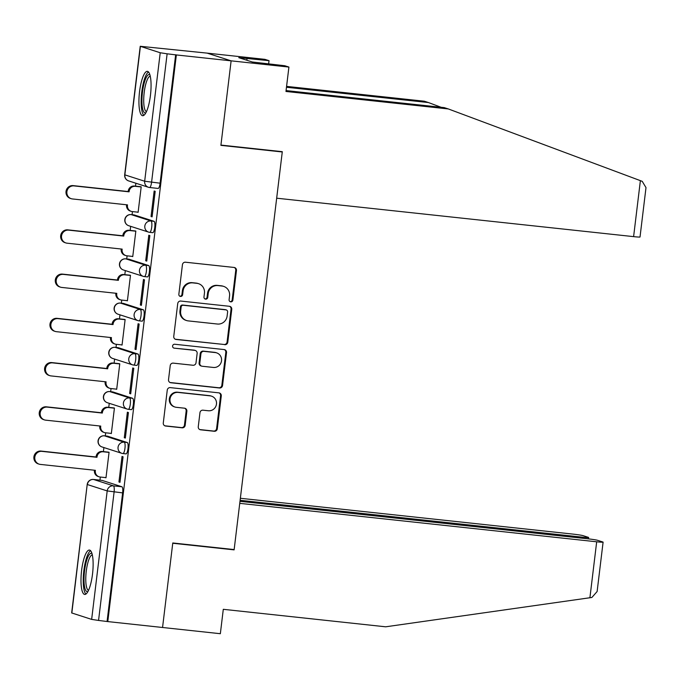 <?xml version="1.0" encoding="UTF-8"?>
<svg xmlns="http://www.w3.org/2000/svg" width="680" height="680" viewBox="0 0 680 680"><rect width="100%" height="100%" fill="white"/><g stroke="black" fill="none" stroke-linecap="round" stroke-linejoin="round"><path stroke-width="1.02" d="M230.75 301.852A1.964 1.895 107.8 0 0 232.875 300.109L236.462 270.529A2.805 2.712 107.8 0 0 234.09 267.452L185.47 262.216A2.805 2.712 107.8 0 0 182.435 264.707L178.849 294.287A1.964 1.895 107.8 0 0 180.506 296.438A1.964 1.895 107.8 0 0 182.631 294.695L183.099 290.87A8.985 8.678 107.8 0 1 192.822 282.889L196.869 283.322A8.985 8.678 107.8 0 1 204.442 293.165L203.975 296.99A1.964 1.895 107.8 0 0 205.632 299.149A1.964 1.895 107.8 0 0 207.757 297.398L208.216 293.573A8.985 8.678 107.8 0 1 217.94 285.591L221.995 286.034A8.985 8.678 107.8 0 1 229.559 295.868L229.1 299.701A1.964 1.895 107.8 0 0 230.75 301.852M230.044 301.623A1.964 1.895 107.8 0 0 232.177 299.88L235.756 270.3A2.805 2.712 107.8 0 0 234.26 267.478M179.8 296.216A1.964 1.895 107.8 0 0 181.934 294.466L182.401 290.64L183.099 290.87M204.927 298.92L204.927 298.92A1.964 1.895 107.8 0 0 207.06 297.177L207.519 293.344L208.216 293.573M123.02 453.56L125.902 453.866A5.721 1.445 -83.9 0 0 125.97 453.883A5.721 1.445 -83.9 0 0 128.001 448.502A5.721 1.445 -83.9 0 0 127.27 442.527L107.457 436.152A5.721 1.445 -83.9 0 0 107.38 436.135A5.721 1.445 -83.9 0 0 107.312 436.135M128.375 409.317L131.257 409.624A5.721 1.445 -83.9 0 0 131.325 409.64A5.721 1.445 -83.9 0 0 133.356 404.26A5.721 1.445 -83.9 0 0 132.625 398.284L112.812 391.909A5.721 1.445 -83.9 0 0 112.735 391.892A5.721 1.445 -83.9 0 0 112.659 391.892M133.731 365.075L136.603 365.381A5.721 1.445 -83.9 0 0 136.68 365.398A5.721 1.445 -83.9 0 0 138.712 360.017A5.721 1.445 -83.9 0 0 137.981 354.042L118.167 347.667A5.721 1.445 -83.9 0 0 118.091 347.65A5.721 1.445 -83.9 0 0 118.014 347.65M139.085 320.832L141.958 321.139A5.721 1.445 -83.9 0 0 142.035 321.155A5.721 1.445 -83.9 0 0 144.066 315.775A5.721 1.445 -83.9 0 0 143.335 309.8L123.522 303.425A5.721 1.445 -83.9 0 0 123.445 303.407A5.721 1.445 -83.9 0 0 123.369 303.407M144.441 276.59L147.314 276.896A5.721 1.445 -83.9 0 0 147.39 276.913A5.721 1.445 -83.9 0 0 149.421 271.532A5.721 1.445 -83.9 0 0 148.691 265.557L128.877 259.182A5.721 1.445 -83.9 0 0 128.8 259.165A5.721 1.445 -83.9 0 0 128.724 259.165M149.787 232.348L152.668 232.653A5.721 1.445 -83.9 0 0 152.745 232.671A5.721 1.445 -83.9 0 0 154.776 227.29A5.721 1.445 -83.9 0 0 154.045 221.315L134.224 214.94A5.721 1.445 -83.9 0 0 134.156 214.922A5.721 1.445 -83.9 0 0 134.079 214.922M150.458 95.285A22.312 5.627 -83.9 0 0 147.381 71.349A22.312 5.627 -83.9 0 0 139.536 91.775A22.312 5.627 -83.9 0 0 142.605 115.71A22.312 5.627 -83.9 0 0 150.458 95.285M92.522 574.013A22.312 5.627 -83.9 0 0 89.454 550.069A22.312 5.627 -83.9 0 0 81.6 570.494A22.312 5.627 -83.9 0 0 84.677 594.439A22.312 5.627 -83.9 0 0 92.522 574.013M198.262 426.734A2.805 2.712 107.8 0 0 200.625 429.811L214.268 431.273A2.805 2.712 107.8 0 0 217.303 428.782L221.28 395.938A2.805 2.712 107.8 0 0 218.917 392.861L170.297 387.625A2.805 2.712 107.8 0 0 167.255 390.116L163.285 422.969A2.805 2.712 107.8 0 0 165.648 426.037L182.121 427.813A2.805 2.712 107.8 0 0 185.164 425.323L186.864 411.264A2.805 2.712 107.8 0 0 184.501 408.187L176.324 407.311A7.514 7.259 107.8 0 1 170.127 398.352A7.514 7.259 107.8 0 1 178.126 392.42L210.137 395.862A7.514 7.259 107.8 0 1 216.342 404.821A7.514 7.259 107.8 0 1 208.335 410.754L203.006 410.184A2.805 2.712 107.8 0 0 199.963 412.675L198.262 426.734M286.067 90.584L444.202 107.618L448.333 108.944L285.966 91.46L288.915 67.065L284.784 65.739L252.288 61.999L238.774 57.655L269.034 60.673L264.902 59.347L207.102 53.117L231.124 60.843L220.898 145.358L282.268 151.971L234.15 549.576L172.78 542.971L162.554 627.487L107.788 621.588L176.358 54.944L167.127 53.805L151.581 182.274A5.721 1.445 96.1 0 1 149.566 187.51A5.721 1.445 96.1 0 1 149.489 187.493A5.721 5.525 107.8 0 1 148.427 187.272A5.721 5.721 0 0 0 149.566 187.51L158.1 188.428A5.721 1.445 96.1 0 1 158.023 188.419L149.643 187.51M140.403 46.384L124.856 174.862L144.67 181.228L160.225 52.759L140.233 46.291L207.102 53.117L231.124 60.843L176.358 54.944M224.749 344.7A2.805 2.712 107.8 0 0 227.783 342.21L231.761 309.357A2.805 2.712 107.8 0 0 229.398 306.289L180.769 301.053A2.805 2.712 107.8 0 0 177.735 303.543L173.757 336.387A2.805 2.712 107.8 0 0 176.12 339.464L224.043 344.479A2.805 2.712 107.8 0 0 227.086 341.98L231.055 309.137A2.805 2.712 107.8 0 0 229.559 306.306M226.517 352.648L222.547 385.5A2.805 2.712 107.8 0 1 219.504 387.991L170.884 382.755A2.805 2.712 107.8 0 1 168.521 379.678L170.221 365.619A2.805 2.712 107.8 0 1 173.256 363.128L192.975 365.253A2.805 2.712 107.8 0 0 196.019 362.754L197.141 353.43A2.805 2.712 107.8 0 0 194.778 350.361L174.25 348.151A1.964 1.895 107.8 0 1 172.626 345.805A1.964 1.895 107.8 0 1 174.726 344.25L224.153 349.571A2.805 2.712 107.8 0 1 226.517 352.648L225.82 352.427L221.841 385.271L222.547 385.5M101.957 480.377A5.721 1.445 96.1 0 1 102.034 480.377A5.721 1.445 96.1 0 1 102.102 480.394L121.916 486.769L113.39 485.851A5.721 1.445 96.1 0 1 114.104 491.971L98.558 620.44L91.647 619.395L71.663 612.935L87.21 484.458L71.834 613.029M135.881 183.234L135.524 186.158M132.447 211.59L132.073 214.702M130.662 226.347L130.178 230.401M127.1 255.833L126.718 258.944M125.307 270.589L124.822 274.644M121.745 300.075L121.363 303.186M119.96 314.832L119.468 318.886M116.391 344.318L116.008 347.429M114.606 359.074L114.112 363.128M111.035 388.56L110.661 391.671M109.251 403.317L108.757 407.371M105.68 432.803L105.306 435.914M103.895 447.559L103.403 451.605M100.326 477.046L99.951 480.156M107.788 621.588L98.558 620.44M160.225 52.759L167.127 53.805M137.36 212.118L138.108 212.356L141.194 186.83L140.123 186.651M151.054 216.52L152.107 216.861L155.193 191.335L154.147 190.995L151.054 216.52L152.133 216.639M145.707 260.763L146.752 261.103L149.838 235.577L148.793 235.237L145.707 260.763L146.778 260.882M132.005 256.36L132.753 256.598L135.839 231.073L134.768 230.894M140.352 305.005L141.397 305.346L144.492 279.82L143.438 279.48L140.352 305.005L141.423 305.125M126.658 300.602L127.398 300.841L130.483 275.315L129.412 275.137M134.997 349.248L136.043 349.588L139.136 324.062L138.082 323.723L134.997 349.248L136.077 349.367M121.303 344.845L122.043 345.083L125.129 319.558L124.066 319.379M129.642 393.49L130.696 393.83L133.781 368.305L132.727 367.965L129.642 393.49L130.721 393.609M115.948 389.087L116.688 389.325L119.773 363.8L118.711 363.622M124.287 437.733L125.341 438.073L128.427 412.548L127.372 412.207L124.287 437.733L125.367 437.852M110.594 433.33L111.333 433.568L114.427 408.043L113.356 407.864M118.932 481.975L119.986 482.315L123.071 456.79L122.026 456.45L118.932 481.975L120.011 482.094M105.239 477.572L105.978 477.81L109.072 452.285L108.001 452.106M282.268 151.971L280.925 151.538M107.083 621.358L122.63 492.889A5.721 1.445 -83.9 0 0 121.916 486.769M175.653 54.723L160.106 183.192A5.721 1.445 96.1 0 1 158.1 188.428M223.669 286.39L222.963 286.161A8.985 8.678 107.8 0 0 221.298 285.804L221.995 286.034M207.519 293.344A8.985 8.678 107.8 0 1 217.243 285.37L221.298 285.804M198.543 283.679L197.846 283.458A8.985 8.678 107.8 0 0 196.171 283.101L196.869 283.322M182.401 290.64A8.985 8.678 107.8 0 1 192.117 282.668L196.171 283.101M175.253 339.218A2.805 2.712 107.8 0 0 175.423 339.243L224.043 344.479M227.604 312.018A1.964 1.895 107.8 0 0 225.947 309.868L183.269 305.269A1.964 1.895 107.8 0 0 181.144 307.012L180.659 311.049A8.985 8.678 107.8 0 0 188.224 320.892L217.396 324.028A8.985 8.678 107.8 0 0 227.12 316.055L227.604 312.018M226.321 309.944L225.615 309.714A1.964 1.895 107.8 0 0 225.25 309.638L225.947 309.868M186.549 320.535L185.852 320.305A8.985 8.678 107.8 0 1 179.953 310.82L180.446 306.791A1.964 1.895 107.8 0 1 182.571 305.039L225.25 309.638M170.017 382.508A2.805 2.712 107.8 0 0 170.187 382.525L218.807 387.762A2.805 2.712 107.8 0 0 221.841 385.271M195.304 350.472L194.599 350.243A2.805 2.712 107.8 0 0 194.081 350.132L174.25 348.151M213.444 367.455A7.514 7.259 107.8 0 0 216.639 352.861A7.514 7.259 107.8 0 0 215.245 352.563L203.966 351.348A2.805 2.712 107.8 0 0 200.923 353.838L199.801 363.162A2.805 2.712 107.8 0 0 202.164 366.24L213.444 367.455M216.639 352.861L215.942 352.631A7.514 7.259 107.8 0 0 214.54 352.333L215.245 352.563M201.637 366.129L200.94 365.908A2.805 2.712 107.8 0 1 199.095 362.942L200.226 353.617A2.805 2.712 107.8 0 1 203.26 351.126L214.54 352.333M225.82 352.427A2.805 2.712 107.8 0 0 224.324 349.596M211.54 396.159L210.834 395.938A7.514 7.259 107.8 0 0 209.44 395.641L210.137 395.862M174.93 407.014L174.225 406.784A7.514 7.259 107.8 0 1 177.429 392.19L209.44 395.641M164.781 425.791A2.805 2.712 107.8 0 0 164.942 425.816L181.424 427.592A2.805 2.712 107.8 0 0 184.458 425.094L186.158 411.043A2.805 2.712 107.8 0 0 184.662 408.212M199.758 429.556A2.805 2.712 107.8 0 0 199.929 429.582L213.571 431.052A2.805 2.712 107.8 0 0 216.606 428.561L220.583 395.709A2.805 2.712 107.8 0 0 219.079 392.887M141.177 186.957L135.328 186.328A5.721 5.525 107.8 0 0 129.132 191.411L129.081 191.837L74.043 185.904A6.579 6.358 107.8 0 0 71.239 198.696A6.579 6.358 107.8 0 0 72.462 198.951L127.508 204.884L127.457 205.309A5.721 5.525 107.8 0 0 131.206 211.344L130.296 211.055A5.721 5.525 -72.2 0 1 126.548 205.011L126.573 204.782M131.206 211.344A5.721 5.525 107.8 0 0 132.269 211.573L138.125 212.202M71.239 198.696L70.329 198.398A6.579 6.358 -72.2 0 1 73.134 185.614L128.171 191.539L128.222 191.114A5.721 5.525 -72.2 0 1 134.419 186.04L135.328 186.328M140.887 186.737L134.419 186.04M128.171 191.539L129.081 191.837M135.821 231.2L129.974 230.571A5.721 5.525 107.8 0 0 123.785 235.654L123.734 236.079L68.689 230.146A6.579 6.358 107.8 0 0 65.883 242.939A6.579 6.358 107.8 0 0 67.108 243.194L122.154 249.118L122.103 249.551A5.721 5.525 107.8 0 0 125.851 255.587L124.942 255.298A5.721 5.525 -72.2 0 1 121.193 249.254L121.219 249.025M125.851 255.587A5.721 5.525 107.8 0 0 126.922 255.816L132.77 256.445M65.883 242.939L64.974 242.641A6.579 6.358 -72.2 0 1 67.779 229.857L122.817 235.781L122.876 235.356A5.721 5.525 -72.2 0 1 129.064 230.282L129.974 230.571M135.532 230.979L129.064 230.282M122.817 235.781L123.734 236.079M130.466 275.442L124.619 274.813A5.721 5.525 107.8 0 0 118.431 279.897L118.38 280.322L63.334 274.389A6.579 6.358 107.8 0 0 60.528 287.173A6.579 6.358 107.8 0 0 61.761 287.436L116.798 293.361L116.747 293.786A5.721 5.525 107.8 0 0 120.496 299.829L119.587 299.531A5.721 5.525 -72.2 0 1 115.838 293.497L115.864 293.267M120.496 299.829A5.721 5.525 107.8 0 0 121.567 300.058L127.415 300.688M60.528 287.173L59.619 286.883A6.579 6.358 -72.2 0 1 62.424 274.1L117.47 280.024L117.521 279.599A5.721 5.525 -72.2 0 1 123.709 274.524L124.619 274.813M130.178 275.221L123.709 274.524M117.47 280.024L118.38 280.322M640.381 180.65L642.235 181.347L646 187.62L640.024 236.988A8.585 0.433 -173.1 0 1 633.607 236.631L640.381 180.65L448.333 108.944M288.915 67.065L231.124 60.843L220.932 145.078L282.302 151.682L276.666 198.194L633.607 236.631M268.625 63.997L269.034 60.673M286.577 86.385L424.32 101.218L428.451 102.553L286.467 87.261M441.133 107.287L428.451 102.553M246.823 60.248L247.035 58.548M603.101 542.147L597.125 591.515L591.88 597.465L385.662 626.807L223.295 609.314L220.346 633.709L162.554 627.487L172.745 543.252L234.115 549.865L239.743 503.353L596.683 541.79A8.585 0.433 6.9 0 0 603.101 542.147A8.585 0.433 6.9 0 0 602.837 542.002L597.516 540.294A8.585 0.433 6.9 0 0 587.154 538.73L239.989 501.338M582.063 538.178L582.182 537.132A8.585 0.433 6.9 0 0 588.608 537.489A8.585 0.433 6.9 0 0 588.344 537.344L583.024 535.636A8.585 0.433 6.9 0 0 572.662 534.072L240.354 498.279M582.182 537.132L240.117 500.293M234.115 549.865L232.773 549.432M145.834 112.846A19.303 4.87 96.1 0 1 144.882 112.914A19.303 4.87 96.1 0 1 142.469 92.251A19.303 4.87 96.1 0 1 149.515 74.621A19.303 4.87 96.1 0 1 149.923 74.834M150.263 76.143A17.875 4.505 -83.9 0 0 144.092 93.415A17.875 4.505 -83.9 0 0 146.43 111.639A17.875 4.505 -83.9 0 0 146.438 111.647M148.52 71.986A22.168 5.593 -83.9 0 0 141.635 93.168A22.168 5.593 -83.9 0 0 143.854 115.337M87.898 591.566A19.303 4.87 96.1 0 1 86.947 591.634A19.303 4.87 96.1 0 1 84.541 570.971A19.303 4.87 96.1 0 1 91.579 553.35A19.303 4.87 96.1 0 1 91.996 553.562M88.493 590.367A17.875 4.505 -83.9 0 0 88.502 590.367A17.875 4.505 -83.9 0 1 86.156 572.135A17.875 4.505 -83.9 0 1 92.327 554.863M90.584 550.707A22.168 5.593 -83.9 0 0 83.708 571.888A22.168 5.593 -83.9 0 0 85.918 594.057M125.12 319.685L119.263 319.056A5.721 5.525 107.8 0 0 113.075 324.139L113.024 324.564L57.978 318.631A6.579 6.358 107.8 0 0 55.182 331.415A6.579 6.358 107.8 0 0 56.406 331.678L111.444 337.603L111.393 338.028A5.721 5.525 107.8 0 0 115.141 344.072L114.231 343.774A5.721 5.525 -72.2 0 1 110.483 337.739L110.508 337.51M115.141 344.072A5.721 5.525 107.8 0 0 116.212 344.293L122.06 344.93M55.182 331.415L54.273 331.126A6.579 6.358 -72.2 0 1 57.069 318.342L112.115 324.267L112.166 323.841A5.721 5.525 -72.2 0 1 118.354 318.767L119.263 319.056M124.822 319.455L118.354 318.767M112.115 324.267L113.024 324.564M119.765 363.927L113.908 363.298A5.721 5.525 107.8 0 0 107.721 368.381L107.669 368.806L52.632 362.874A6.579 6.358 107.8 0 0 49.827 375.657A6.579 6.358 107.8 0 0 51.051 375.921L106.088 381.846L106.037 382.271A5.721 5.525 107.8 0 0 109.794 388.314L108.885 388.017A5.721 5.525 -72.2 0 1 105.128 381.981L105.153 381.752M109.794 388.314A5.721 5.525 107.8 0 0 110.857 388.535L116.705 389.173M49.827 375.657L48.917 375.368A6.579 6.358 -72.2 0 1 51.722 362.584L106.76 368.509L106.811 368.084A5.721 5.525 -72.2 0 1 112.999 363.01L113.908 363.298M119.468 363.698L112.999 363.01M106.76 368.509L107.669 368.806M114.41 408.17L108.553 407.541A5.721 5.525 107.8 0 0 102.365 412.615L102.314 413.049L47.277 407.116A6.579 6.358 107.8 0 0 44.472 419.9A6.579 6.358 107.8 0 0 45.696 420.163L100.734 426.088L100.683 426.513A5.721 5.525 107.8 0 0 104.439 432.556L103.53 432.259A5.721 5.525 -72.2 0 1 99.773 426.224L99.807 425.986M104.439 432.556A5.721 5.525 107.8 0 0 105.502 432.777L111.35 433.415M44.472 419.9L43.562 419.611A6.579 6.358 -72.2 0 1 46.367 406.827L101.405 412.751L101.456 412.326A5.721 5.525 -72.2 0 1 107.644 407.243L108.553 407.541M114.112 407.94L107.644 407.243M101.405 412.751L102.314 413.049M109.055 452.412L103.207 451.784A5.721 5.525 107.8 0 0 97.01 456.858L96.959 457.283L41.922 451.358A6.579 6.358 107.8 0 0 39.117 464.142A6.579 6.358 107.8 0 0 40.341 464.406L95.378 470.331L95.328 470.756A5.721 5.525 107.8 0 0 99.084 476.799L98.175 476.502A5.721 5.525 -72.2 0 1 94.418 470.466L94.452 470.228M99.084 476.799A5.721 5.525 107.8 0 0 100.147 477.02L106.003 477.649M39.117 464.142L38.208 463.853A6.579 6.358 -72.2 0 1 41.012 451.069L96.05 456.994L96.101 456.569A5.721 5.525 -72.2 0 1 102.289 451.486L103.207 451.784M108.757 452.183L102.289 451.486M96.05 456.994L96.959 457.283M232.177 299.88L232.875 300.109M181.934 294.466L182.631 294.695M207.06 297.177L207.757 297.398M104.269 435.812A5.721 1.445 96.1 0 1 104.354 435.812A5.721 1.445 96.1 0 1 104.431 435.829L124.244 442.195A5.721 1.445 96.1 0 1 124.975 448.171A5.721 1.445 96.1 0 1 122.944 453.56A5.721 1.445 96.1 0 1 122.876 453.543A5.721 5.525 -72.2 0 1 118.056 447.279A5.721 5.525 -72.2 0 1 124.244 442.195L127.27 442.527M107.457 436.152L104.431 435.829A5.721 5.525 107.8 0 0 98.243 440.904A5.721 5.525 -72.2 0 0 101.991 446.947L121.805 453.313A5.721 5.721 0 0 0 122.944 453.56L125.97 453.883M109.624 391.57A5.721 1.445 96.1 0 1 109.709 391.57A5.721 1.445 96.1 0 1 109.786 391.587L129.6 397.953A5.721 1.445 96.1 0 1 130.331 403.928A5.721 1.445 96.1 0 1 128.299 409.317A5.721 1.445 96.1 0 1 128.222 409.3A5.721 5.525 -72.2 0 1 123.411 403.036A5.721 5.525 -72.2 0 1 129.6 397.953L132.625 398.284M112.812 391.909L109.786 391.587A5.721 5.525 107.8 0 0 103.598 396.661A5.721 5.525 -72.2 0 0 107.347 402.704L127.16 409.071A5.721 5.721 0 0 0 128.299 409.317L131.325 409.64M118.091 347.65L115.064 347.327A5.721 1.445 96.1 0 1 115.141 347.344L134.954 353.71A5.721 1.445 96.1 0 1 135.685 359.686A5.721 1.445 96.1 0 1 133.654 365.075A5.721 1.445 96.1 0 1 133.578 365.058A5.721 5.525 -72.2 0 1 128.767 358.793A5.721 5.525 -72.2 0 1 134.954 353.71L137.981 354.042M118.167 347.667L115.141 347.344A5.721 5.525 107.8 0 0 108.944 352.418A5.721 5.525 -72.2 0 0 112.701 358.462L132.515 364.828A5.721 5.721 0 0 0 133.654 365.075L136.68 365.398M123.445 303.407L120.419 303.084A5.721 1.445 96.1 0 1 120.496 303.101L140.309 309.468A5.721 1.445 96.1 0 1 141.041 315.444A5.721 1.445 96.1 0 1 139.009 320.832A5.721 1.445 96.1 0 1 138.932 320.815A5.721 5.525 -72.2 0 1 134.113 314.551A5.721 5.525 -72.2 0 1 140.309 309.468L143.335 309.8M123.522 303.425L120.496 303.101A5.721 5.525 107.8 0 0 114.299 308.176A5.721 5.525 -72.2 0 0 118.056 314.219L137.87 320.586A5.721 5.721 0 0 0 139.009 320.832L142.035 321.155M128.8 259.165L125.774 258.842A5.721 1.445 96.1 0 1 125.843 258.859L145.665 265.225A5.721 1.445 96.1 0 1 146.395 271.201A5.721 1.445 96.1 0 1 144.364 276.59A5.721 1.445 96.1 0 1 144.287 276.573A5.721 5.525 -72.2 0 1 139.468 270.308A5.721 5.525 -72.2 0 1 145.665 265.225L148.691 265.557M128.877 259.182L125.843 258.859A5.721 5.525 107.8 0 0 119.654 263.933A5.721 5.525 -72.2 0 0 123.411 269.977L143.225 276.344A5.721 5.721 0 0 0 144.364 276.59L147.39 276.913M134.156 214.922L131.13 214.6A5.721 1.445 96.1 0 1 131.197 214.617L151.011 220.992A5.721 1.445 96.1 0 1 151.742 226.958A5.721 1.445 96.1 0 1 149.719 232.348A5.721 1.445 96.1 0 1 149.643 232.33A5.721 5.525 -72.2 0 1 144.823 226.066A5.721 5.525 -72.2 0 1 151.011 220.992L154.045 221.315M134.224 214.94L131.197 214.617A5.721 5.525 107.8 0 0 125.009 219.691A5.721 5.525 -72.2 0 0 128.758 225.734L148.58 232.109A5.721 5.721 0 0 0 149.719 232.348L152.745 232.671M102.102 480.394L93.576 479.476L113.39 485.851A5.721 5.525 -72.2 0 0 107.194 490.926L87.38 484.551A5.721 5.525 -72.2 0 1 93.576 479.476A5.721 1.445 96.1 0 0 93.5 479.46A5.721 5.721 0 0 0 87.21 484.458M91.647 619.395L107.194 490.926L122.63 492.889M160.106 183.192L144.67 181.228A5.721 5.525 107.8 0 0 148.427 187.272L128.613 180.897A5.721 5.525 107.8 0 1 124.856 174.862L124.686 174.769A5.721 5.721 0 0 0 128.613 180.897M93.415 479.46A5.721 1.445 96.1 0 1 93.5 479.46L102.034 480.377M217.243 285.37L217.94 285.591M192.117 282.668L192.822 282.889M235.756 270.3L236.462 270.529M175.423 339.243L176.12 339.464M231.055 309.137L231.761 309.357M227.086 341.98L227.783 342.21M182.571 305.039L183.269 305.269M180.446 306.791L181.144 307.012M179.953 310.82L180.659 311.049M218.807 387.762L219.504 387.991M170.187 382.525L170.884 382.755M194.081 350.132L194.778 350.361M203.26 351.126L203.966 351.348M200.226 353.617L200.923 353.838M199.095 362.942L199.801 363.162M177.429 392.19L178.126 392.42M186.158 411.043L186.864 411.264M184.458 425.094L185.164 425.323M181.424 427.592L182.121 427.813M164.942 425.816L165.648 426.037M220.583 395.709L221.28 395.938M216.606 428.561L217.303 428.782M213.571 431.052L214.268 431.273M199.929 429.582L200.625 429.811M126.548 205.011L127.457 205.309M128.222 191.114L129.132 191.411M73.134 185.614L74.043 185.904M121.193 249.254L122.103 249.551M122.876 235.356L123.785 235.654M67.779 229.857L68.689 230.146M115.838 293.497L116.747 293.786M117.521 279.599L118.431 279.897M62.424 274.1L63.334 274.389M589.909 597.779L596.683 541.79M110.483 337.739L111.393 338.028M112.166 323.841L113.075 324.139M57.069 318.342L57.978 318.631M105.128 381.981L106.037 382.271M106.811 368.084L107.721 368.381M51.722 362.584L52.632 362.874M99.773 426.224L100.683 426.513M101.456 412.326L102.365 412.615M46.367 406.827L47.277 407.116M94.418 470.466L95.328 470.756M96.101 456.569L97.01 456.858M41.012 451.069L41.922 451.358M107.38 436.135L104.354 435.812A5.721 5.721 0 0 0 101.991 446.947M112.735 391.892L109.709 391.57A5.721 5.721 0 0 0 107.347 402.704M131.13 214.6A5.721 5.721 0 0 0 128.758 225.734M125.774 258.842A5.721 5.721 0 0 0 123.411 269.977M120.419 303.084A5.721 5.721 0 0 0 118.056 314.219M115.064 347.327A5.721 5.721 0 0 0 112.701 358.462M140.233 46.291L124.686 174.769M588.608 537.489L588.438 538.875"/></g></svg>
